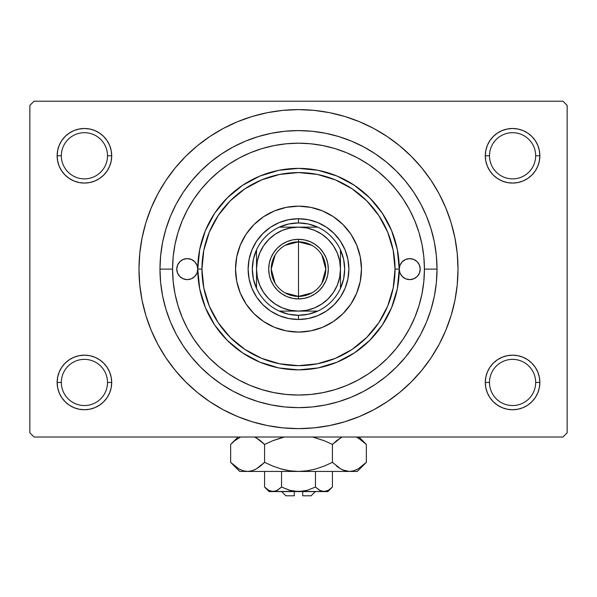 <?xml version="1.0" encoding="UTF-8"?>
<svg xmlns="http://www.w3.org/2000/svg" width="597" height="597" viewBox="0 0 597 597"><rect width="100%" height="100%" fill="white"/><g stroke="black" fill="none" stroke-linecap="round" stroke-linejoin="round"><path stroke-width="0.9" d="M487.376 372.013L485.824 377.132L485.294 382.453L489.495 382.453A23.089 23.089 0 0 0 512.584 405.542A23.089 23.089 0 0 0 535.666 382.453A23.089 23.089 0 0 0 512.577 359.364A23.089 23.089 0 0 0 489.495 382.453L485.294 382.453A27.283 27.283 0 0 1 512.584 355.17A27.283 27.283 0 0 1 539.867 382.453L535.666 382.453A23.089 23.089 0 0 1 512.577 405.542A23.089 23.089 0 0 1 489.495 382.453A23.089 23.089 0 0 1 512.584 359.364A23.089 23.089 0 0 1 535.666 382.453L539.867 382.453L539.337 377.132L537.785 372.013L535.27 367.297L531.875 363.163L527.741 359.767L523.024 357.245L517.905 355.693L512.584 355.17L507.256 355.693L502.137 357.245L497.42 359.767L493.286 363.163L489.891 367.297L487.376 372.013L485.824 377.132L485.294 382.453L485.824 387.774L487.376 392.893L489.891 397.609L493.286 401.744L497.42 405.139L502.137 407.661L507.256 409.214L512.584 409.736L517.905 409.214L523.024 407.661L527.741 405.139L531.875 401.744L535.27 397.609L537.785 392.893L539.337 387.774L539.867 382.453L539.337 377.132L537.785 372.013M59.215 372.013L57.663 377.132L57.133 382.453L61.334 382.453A23.089 23.089 0 0 0 84.416 405.542A23.089 23.089 0 0 0 107.505 382.453A23.089 23.089 0 0 0 84.416 359.364A23.089 23.089 0 0 0 61.334 382.453L57.133 382.453A27.283 27.283 0 0 1 84.423 355.17A27.283 27.283 0 0 1 111.706 382.453L107.505 382.453A23.089 23.089 0 0 1 84.416 405.542A23.089 23.089 0 0 1 61.334 382.453A23.089 23.089 0 0 1 84.423 359.364A23.089 23.089 0 0 1 107.505 382.453L111.706 382.453L111.176 377.132L109.624 372.013L107.109 367.297L103.714 363.163L99.58 359.767L94.863 357.245L89.744 355.693L84.416 355.17L79.095 355.693L73.976 357.245L69.259 359.767L65.125 363.163L61.73 367.297L59.215 372.013L57.663 377.132L57.133 382.453L57.663 387.774L59.215 392.893L61.73 397.609L65.125 401.744L69.259 405.139L73.976 407.661L79.095 409.214L84.416 409.736L89.744 409.214L94.863 407.661L99.58 405.139L103.714 401.744L107.109 397.609L109.624 392.893L111.176 387.774L111.706 382.453L111.176 377.132L109.624 372.013M59.215 145.34L57.663 150.459L57.133 155.78L61.334 155.78A23.089 23.089 0 0 0 84.416 178.869A23.089 23.089 0 0 0 107.505 155.78A23.089 23.089 0 0 0 84.423 132.691A23.089 23.089 0 0 0 61.334 155.78L57.133 155.78A27.283 27.283 0 0 1 84.423 128.497A27.283 27.283 0 0 1 111.706 155.78L107.505 155.78A23.089 23.089 0 0 1 84.416 178.869A23.089 23.089 0 0 1 61.334 155.78A23.089 23.089 0 0 1 84.423 132.691A23.089 23.089 0 0 1 107.505 155.78L111.706 155.78L111.176 150.459L109.624 145.34L107.109 140.623L103.714 136.489L99.58 133.094L94.863 130.571L89.744 129.019L84.416 128.497L79.095 129.019L73.976 130.571L69.259 133.094L65.125 136.489L61.73 140.623L59.215 145.34L57.663 150.459L57.133 155.78L57.663 161.1L59.215 166.22L61.73 170.936L65.125 175.07L69.259 178.466L73.976 180.988L79.095 182.54L84.416 183.063L89.744 182.54L94.863 180.988L99.58 178.466L103.714 175.07L107.109 170.936L109.624 166.22L111.176 161.1L111.706 155.78L111.176 150.459L109.624 145.34M487.376 145.34L485.824 150.459L485.294 155.78L489.495 155.78A23.089 23.089 0 0 0 512.584 178.869A23.089 23.089 0 0 0 535.666 155.78A23.089 23.089 0 0 0 512.577 132.691A23.089 23.089 0 0 0 489.495 155.78L485.294 155.78A27.283 27.283 0 0 1 512.577 128.497A27.283 27.283 0 0 1 539.867 155.78L535.666 155.78A23.089 23.089 0 0 1 512.584 178.869A23.089 23.089 0 0 1 489.495 155.78A23.089 23.089 0 0 1 512.577 132.691A23.089 23.089 0 0 1 535.666 155.78L539.867 155.78L539.337 150.459L537.785 145.34L535.27 140.623L531.875 136.489L527.741 133.094L523.024 130.571L517.905 129.019L512.584 128.497L507.256 129.019L502.137 130.571L497.42 133.094L493.286 136.489L489.891 140.623L487.376 145.34L485.824 150.459L485.294 155.78L485.824 161.1L487.376 166.22L489.891 170.936L493.286 175.07L497.42 178.466L502.137 180.988L507.256 182.54L512.584 183.063L517.905 182.54L523.024 180.988L527.741 178.466L531.875 175.07L535.27 170.936L537.785 166.22L539.337 161.1L539.867 155.78L539.337 150.459L537.785 145.34M254.934 150.959L253.098 151.653M342.066 387.274L343.902 386.58M437.019 269.113L424.43 269.113L437.019 269.113A138.519 138.519 0 0 1 298.5 407.639A138.519 138.519 0 0 1 159.981 269.12M159.981 269.113L172.57 269.113L159.981 269.113A138.519 138.519 0 0 1 298.5 130.594A138.519 138.519 0 0 1 437.019 269.12M298.5 143.19L286.157 143.795L273.933 145.608L261.941 148.608L250.307 152.772L239.136 158.056L228.539 164.406L218.614 171.772L209.457 180.07L201.152 189.227L193.794 199.152L187.443 209.756L182.16 220.927L177.996 232.561L174.988 244.546L173.175 256.77L172.57 269.113L173.175 281.463L174.988 293.687L177.996 305.671L182.16 317.305L187.443 328.477L193.794 339.081L201.152 349.006L209.457 358.163L218.614 366.461L228.539 373.826L239.136 380.177L250.307 385.461L261.941 389.625L273.933 392.625L286.157 394.438L298.53 395.042L310.843 394.438L323.067 392.625L335.059 389.625L346.693 385.461L357.864 380.177L368.461 373.826L378.386 366.461L387.543 358.163L395.848 349.006L403.206 339.081L409.557 328.477L414.84 317.305L419.004 305.671L422.012 293.687L423.825 281.463L424.43 269.113L423.825 256.77L422.012 244.546L419.004 232.561L414.84 220.927L409.557 209.756L403.206 199.152L395.848 189.227L387.543 180.07L378.386 171.772L368.461 164.406L357.864 158.056L346.693 152.772L335.059 148.608L323.067 145.608L310.843 143.795L298.5 143.19M161.683 351.118L165.869 357.737L175.197 370.312L185.712 381.908L197.308 392.423L209.883 401.744L223.308 409.796L237.457 416.482L252.195 421.758L267.381 425.564L282.866 427.862L298.5 428.624L314.134 427.862L329.619 425.564L344.805 421.758L359.543 416.482L373.692 409.796L387.117 401.744L399.692 392.423L411.288 381.908L421.803 370.312L431.131 357.737L439.176 344.312L445.869 330.156L451.145 315.417L454.944 300.239L457.242 284.754L458.011 269.113A159.511 159.511 0 0 1 298.5 428.631A159.511 159.511 0 0 1 138.989 269.12A159.511 159.511 0 0 1 298.5 109.609A159.511 159.511 0 0 1 458.011 269.113L457.242 253.479L454.944 237.994L451.145 222.815L445.869 208.077L439.176 193.921L431.131 180.495L421.803 167.921L411.288 156.324L399.692 145.81L387.117 136.489L373.692 128.437L359.543 121.751L344.805 116.475L329.619 112.669L314.134 110.37L298.5 109.609L282.866 110.37L267.381 112.669L252.195 116.475L237.457 121.751L223.308 128.437L209.883 136.489L197.308 145.81L185.712 156.324L175.197 167.921L165.869 180.495L160.362 189.361M562.956 437.019L34.044 437.019L29.85 432.825L29.85 105.408L34.044 101.206L562.956 101.206L34.044 101.206L29.85 105.408L29.85 432.825L34.044 437.019L562.956 437.019L567.15 432.825L567.15 105.408L567.15 432.825L562.956 437.019M562.956 101.206L567.15 105.408L562.956 101.206M431.131 357.737L436.638 348.872M435.317 187.115L431.131 180.495M527.741 133.094L523.024 130.571M502.137 130.571L497.42 133.094M537.785 166.22L539.337 161.1L539.867 155.78A27.283 27.283 0 0 1 512.584 183.063A27.283 27.283 0 0 1 485.294 155.78L485.824 161.1L487.376 166.22M497.42 178.466L502.137 180.988M523.024 180.988L527.741 178.466M99.58 133.094L94.863 130.571M73.976 130.571L69.259 133.094M109.624 166.22L111.176 161.1L111.706 155.78A27.283 27.283 0 0 1 84.416 183.063A27.283 27.283 0 0 1 57.133 155.78L57.663 161.1L59.215 166.22M69.259 178.466L73.976 180.988M94.863 180.988L99.58 178.466M99.58 359.767L94.863 357.245M73.976 357.245L69.259 359.767M109.624 392.893L111.176 387.774L111.706 382.453A27.283 27.283 0 0 1 84.416 409.736A27.283 27.283 0 0 1 57.133 382.453L57.663 387.774L59.215 392.893M69.259 405.139L73.976 407.661M94.863 407.661L99.58 405.139M527.741 359.767L523.024 357.245M502.137 357.245L497.42 359.767M537.785 392.893L539.337 387.774L539.867 382.453A27.283 27.283 0 0 1 512.584 409.736A27.283 27.283 0 0 1 485.294 382.453L485.824 387.774L487.376 392.893M497.42 405.139L502.137 407.661M523.024 407.661L527.741 405.139M165.869 180.495L157.824 193.921L151.131 208.077L145.855 222.815L142.056 237.994L139.758 253.479L138.989 269.113L139.758 284.754L142.056 300.239L145.855 315.417L151.131 330.156L157.824 344.312L165.869 357.737M159.974 269.113L160.645 255.538L162.638 242.091L165.944 228.905L170.518 216.107L176.331 203.816L183.324 192.159L191.421 181.242L200.547 171.167L210.622 162.033L221.539 153.936L233.203 146.952L245.486 141.138L258.292 136.556L271.478 133.258L284.926 131.258L298.5 130.594L312.074 131.258L325.522 133.258L338.708 136.556L351.514 141.138L363.797 146.952L375.461 153.936L386.378 162.033L396.453 171.167L405.579 181.242L413.676 192.159L420.669 203.816L426.482 216.107L431.056 228.905L434.362 242.091L436.355 255.538L437.026 269.113L436.355 282.694L434.362 296.142L431.056 309.328L426.482 322.126L420.669 334.417L413.676 346.073L405.579 356.991L396.453 367.065L386.378 376.2L375.461 384.296L363.797 391.281L351.514 397.095L338.708 401.677L325.522 404.975L312.074 406.975L298.5 407.639L284.926 406.975L271.478 404.975L258.292 401.677L245.486 397.095L233.203 391.281L221.539 384.296L210.622 376.2L200.547 367.065L191.421 356.991L183.324 346.073L176.331 334.417L170.518 322.126L165.944 309.328L162.638 296.142L160.645 282.694L159.974 269.113M337.924 388.714L341.044 387.64L337.924 388.714M344.656 386.281L346.693 385.461L344.656 386.281M259.076 149.519L255.956 150.593L259.076 149.519M252.344 151.951L250.307 152.772L252.344 151.951M259.389 388.819L255.807 387.587M341.156 387.602L337.566 388.834M343.917 386.572L342.021 387.289M337.611 149.414L341.193 150.645M255.844 150.631L259.434 149.399M253.083 151.66L254.979 150.944M420.228 269.12A10.492 10.492 0 0 1 409.736 279.612A10.492 10.492 0 0 1 399.244 269.113A100.744 100.744 0 0 0 298.5 168.376A100.744 100.744 0 0 0 197.756 269.12A10.492 10.492 0 0 1 187.264 279.612A10.492 10.492 0 0 1 176.772 269.113L177.57 265.098L179.839 261.695L183.249 259.419L187.264 258.62L191.279 259.419L194.682 261.695L196.958 265.098L197.756 269.113L201.95 269.113L197.756 269.113L196.958 273.135L194.682 276.538L191.279 278.814L187.264 279.612L183.249 278.814L179.839 276.538L177.57 273.135L176.772 269.113M361.469 269.12A62.969 62.969 0 0 1 298.5 332.081A62.969 62.969 0 0 1 235.531 269.113A62.969 62.969 0 0 0 240.322 293.202L236.748 281.403L235.531 269.113L236.748 256.829L240.33 245.024L246.143 234.136L253.979 224.591L263.516 216.763L274.404 210.942L286.217 207.36L298.5 206.152L310.783 207.36L322.596 210.942L333.484 216.763L343.021 224.591L350.857 234.136L356.67 245.024L360.252 256.829L361.469 269.113L360.252 281.403L356.67 293.209L350.857 304.097L343.021 313.641L333.484 321.47L322.596 327.29L310.783 330.872L298.5 332.081L286.217 330.872L274.404 327.29A62.969 62.969 0 0 0 322.589 327.29M240.33 293.224A62.969 62.969 0 0 0 253.956 313.619M274.404 327.29L263.516 321.47L253.979 313.641A62.969 62.969 0 0 0 274.396 327.283M322.604 327.283A62.969 62.969 0 0 0 343.006 313.656L333.484 321.47M343.044 313.619A62.969 62.969 0 0 0 356.67 293.224M201.95 269.12A96.55 96.55 0 0 1 298.5 172.57A96.55 96.55 0 0 1 395.05 269.113L399.244 269.113A100.744 100.744 0 0 0 298.5 168.376A100.744 100.744 0 0 0 197.756 269.113L199.689 249.464L205.428 230.561L214.733 213.144L227.263 197.883L242.531 185.354L259.949 176.04L278.844 170.309L298.5 168.369L318.156 170.309L337.051 176.04L354.469 185.354L369.737 197.883L382.267 213.144L391.572 230.561L397.311 249.464L399.244 269.113L400.042 265.098L402.318 261.695L405.721 259.419L409.736 258.62L413.751 259.419L417.161 261.695L419.43 265.098L420.228 269.113L419.43 273.135L417.161 276.538L413.751 278.814L409.736 279.612L405.721 278.814L402.318 276.538L400.042 273.135L399.244 269.113L397.311 288.769L391.572 307.671L382.267 325.089L369.737 340.35L354.469 352.879L337.051 362.192L318.156 367.924L298.5 369.864L278.844 367.924L259.949 362.192L242.531 352.879L227.263 340.35L214.733 325.089L205.428 307.671L199.689 288.769L197.756 269.113A100.744 100.744 0 0 0 298.5 369.856A100.744 100.744 0 0 0 399.244 269.12A100.744 100.744 0 0 1 298.5 369.856A100.744 100.744 0 0 1 197.756 269.113A10.492 10.492 0 0 0 187.264 258.62A10.492 10.492 0 0 0 176.772 269.12M172.57 269.12A125.93 125.93 0 0 1 298.5 143.19A125.93 125.93 0 0 1 424.43 269.113M424.43 269.12A125.93 125.93 0 0 1 298.5 395.05A125.93 125.93 0 0 1 172.57 269.113M177.996 305.671L182.16 317.305L177.996 305.671M419.004 232.561L414.84 220.927L419.004 232.561M251.964 249.837L256.62 241.128L262.881 233.502L270.516 227.233L279.224 222.577L288.672 219.711L298.5 218.741L308.328 219.711L317.776 222.577L326.484 227.233L334.119 233.502L340.38 241.128L345.036 249.837L347.902 259.292L348.872 269.113L347.902 278.941L345.036 288.396L340.38 297.105L334.119 304.731L326.484 311L317.776 315.656L308.328 318.522L298.5 319.492L288.672 318.522L279.224 315.656L270.516 311L262.881 304.731L256.62 297.105L251.964 288.396L249.098 278.941L248.128 269.113L249.098 259.292L251.964 249.837L256.62 241.128M201.958 269.113L203.808 287.948L209.301 306.06L218.226 322.753L230.233 337.387L244.86 349.394L261.553 358.312L279.665 363.804L298.5 365.662L317.335 363.804L335.447 358.312L352.14 349.394L366.767 337.387L378.774 322.753L387.699 306.06L393.192 287.948L395.042 269.113L393.192 250.285L387.699 232.173L378.774 215.48L366.767 200.846L352.14 188.839L335.447 179.921L317.335 174.428L298.5 172.57L279.665 174.428L261.553 179.921L244.86 188.839L230.233 200.846L218.226 215.48L209.301 232.173L203.808 250.285L201.958 269.113M246.143 304.097L253.979 313.641L246.143 304.097L240.33 293.209M395.05 269.12A96.55 96.55 0 0 1 298.5 365.662A96.55 96.55 0 0 1 201.95 269.113M399.244 269.113L395.05 269.113M350.857 234.136L343.021 224.591A62.969 62.969 0 0 0 322.604 210.95M263.516 216.763L253.979 224.591A62.969 62.969 0 0 1 274.396 210.95M345.036 288.396L340.38 297.105M334.119 304.731L326.484 311L317.776 315.656M279.224 315.656L270.516 311M262.881 304.731L256.62 297.105L251.964 288.396M262.881 233.502L270.516 227.233L279.224 222.577M317.776 222.577L326.484 227.233M334.119 233.502L340.38 241.128L345.036 249.837M235.531 269.12A62.969 62.969 0 0 1 298.5 206.152A62.969 62.969 0 0 1 361.469 269.113A62.969 62.969 0 0 0 356.678 245.031M356.67 245.009A62.969 62.969 0 0 0 343.044 224.614M322.589 210.942A62.969 62.969 0 0 0 274.411 210.942M253.956 224.614A62.969 62.969 0 0 0 240.33 245.009M399.244 269.12A10.492 10.492 0 0 1 409.736 258.62A10.492 10.492 0 0 1 420.228 269.113M414.46 278.493L415.131 278.12M415.572 260.389L413.751 259.419M403.908 260.389L402.318 261.695M181.428 277.844L183.249 278.814M193.092 277.844L194.682 276.538M182.54 259.74L181.869 260.113M311.813 292.933L298.5 296.403A27.283 27.283 0 0 0 325.783 269.113A27.283 27.283 0 0 0 298.5 241.83L298.5 239.315A29.805 29.805 0 0 1 328.305 269.12A29.805 29.805 0 0 1 298.5 298.918L298.5 241.83A27.283 27.283 0 0 1 325.783 269.12A27.283 27.283 0 0 1 298.5 296.403L285.187 292.933M285.187 245.3L298.5 241.83L311.813 245.3M321.887 255.068L325.783 269.113L321.887 283.165M340.477 269.113A41.977 41.977 0 0 1 298.5 311.097L317.738 311.089A46.178 46.178 0 0 0 340.477 288.351L340.477 269.113L339.671 260.926L337.283 253.053L333.402 245.792L328.178 239.434L321.82 234.211L314.567 230.338L306.686 227.95L298.5 227.144L290.314 227.95L282.433 230.338L275.18 234.211L268.822 239.434L263.598 245.792L259.717 253.053L257.329 260.926L256.523 269.113L257.329 277.307L259.717 285.179L263.598 292.44L268.822 298.798L275.18 304.022L282.433 307.895L290.314 310.283L298.5 311.089L306.686 310.283L314.567 307.895L321.82 304.022L328.178 298.798L333.402 292.44L337.283 285.179L339.671 277.307L340.477 269.113L340.477 249.882A46.178 46.178 0 0 0 317.738 227.144L279.262 227.144A46.17 46.17 0 0 0 256.523 249.882L256.523 288.351A46.178 46.178 0 0 1 256.523 249.882L253.389 259.27L252.33 269.113L253.389 278.963L256.523 288.351A46.17 46.17 0 0 0 279.262 311.097L288.657 314.231L298.5 315.291A46.178 46.178 0 0 1 279.262 311.097L317.738 311.097A46.178 46.178 0 0 1 298.5 315.291L308.343 314.231L317.738 311.097A46.17 46.17 0 0 0 340.477 288.351L343.611 278.963L344.67 269.113L343.611 259.27L340.477 249.882A46.178 46.178 0 0 1 340.477 288.351L340.477 249.882A46.17 46.17 0 0 0 317.738 227.144L308.343 224.002L298.5 222.942L298.5 218.741A50.372 50.372 0 0 0 248.128 269.113A50.372 50.372 0 0 0 298.5 319.485L298.5 315.291L298.5 319.485A50.372 50.372 0 0 1 248.128 269.12A50.372 50.372 0 0 1 298.5 218.741A50.372 50.372 0 0 1 348.872 269.12A50.372 50.372 0 0 1 298.5 319.485A50.372 50.372 0 0 0 348.872 269.113A50.372 50.372 0 0 0 298.5 218.741L298.5 222.942L288.657 224.002L279.262 227.144A46.178 46.178 0 0 1 317.738 227.136M298.5 239.315L304.313 239.882L309.903 241.584L315.059 244.337L319.574 248.039L323.283 252.561L326.037 257.71L327.731 263.299L328.305 269.113L327.731 274.933L326.037 280.523L323.283 285.672L319.574 290.194L315.059 293.896L309.903 296.649L304.313 298.351L298.5 298.918L292.687 298.351L287.097 296.649L281.941 293.896L277.426 290.194L273.717 285.672L270.963 280.523L269.269 274.933L268.695 269.113L269.269 263.299L270.963 257.71L273.717 252.561L277.426 248.039L281.941 244.337L287.097 241.584L292.687 239.882L298.5 239.315L298.5 296.403A27.283 27.283 0 0 1 271.217 269.12A27.283 27.283 0 0 1 298.5 241.83A27.283 27.283 0 0 0 271.217 269.113A27.283 27.283 0 0 0 298.5 296.403L298.5 298.918A29.805 29.805 0 0 1 268.695 269.12A29.805 29.805 0 0 1 298.5 239.315M256.523 269.113A41.977 41.977 0 0 0 298.5 311.097L279.262 311.097A46.178 46.178 0 0 1 256.523 288.351L256.523 249.882A46.178 46.178 0 0 1 279.262 227.144L298.5 227.144A41.977 41.977 0 0 1 340.477 269.12M275.113 283.165L271.217 269.12L275.113 255.068M256.523 269.12A41.977 41.977 0 0 1 298.5 227.144L317.738 227.144M311.089 495.794L302.694 495.794L311.097 495.794L315.291 491.592M302.694 491.592L302.694 495.794L302.694 491.592M281.515 487.07L289.754 490.316L281.538 487.048L281.538 471.443L281.538 487.048L277.433 490.316L273.053 491.592L268.695 490.331L264.568 487.048L264.568 471.443L264.568 487.048L268.643 490.294M264.568 487.048L269.113 491.592L275.269 491.264L273.053 491.592L268.695 490.331L270.896 491.279M276.963 490.57L273.053 491.592L298.5 491.592L289.761 490.324L281.538 487.048L289.754 490.316L294.075 491.264L323.947 491.592L319.589 490.331L315.462 487.048L319.567 490.316L315.462 487.048L315.462 471.443L315.462 487.048L307.239 490.324L302.925 491.264L269.12 491.592M331.544 487.891L328.313 490.324L323.947 491.592L319.589 490.331L315.462 487.048L307.246 490.316L298.5 491.592L327.887 491.592L332.432 487.048L332.432 471.443L332.432 487.048L328.328 490.316L326.178 491.256L321.731 491.264M320.604 490.838L321.716 491.256M365.058 463.615L366.357 462.354L366.357 444.437L366.357 462.354L358.163 468.884L353.849 470.772L349.394 471.443L357.267 471.443L239.733 471.443L247.606 471.443L243.218 470.794L238.897 468.914L230.643 462.354L230.643 444.437L234.681 440.78L240.531 437.019M254.68 437.026L260.523 440.773L264.568 444.437L264.568 462.354L256.374 468.884L252.061 470.772L247.606 471.443L252.031 470.779L247.606 471.443L252.031 470.779L256.374 468.884L260.531 466.011L256.374 468.884M231.845 443.265L230.643 444.437L230.643 462.354L231.479 463.175M342.708 469.943L349.394 471.443L353.849 470.772L349.394 471.443L357.267 471.443L366.357 462.354L358.163 468.884L353.849 470.772L349.394 471.443L345.006 470.794L340.686 468.914L332.432 462.354L332.432 444.437L332.432 462.354L324.372 466.003L315.985 468.899L307.365 470.779L298.5 471.443L349.394 471.443L345.006 470.794L340.686 468.914L332.432 462.354L324.343 466.011L332.432 462.354L324.343 466.011L315.985 468.899L307.365 470.779L298.5 471.443L247.606 471.443L243.218 470.794L238.897 468.914L230.643 462.354L239.733 471.443M254.232 469.966L256.352 468.899M307.336 470.779L298.5 471.443L289.702 470.787L298.5 471.443L307.298 470.787L298.5 471.443L289.702 470.787L281.045 468.906L272.628 466.003L264.568 462.354L264.568 444.437L272.657 440.773L264.568 444.437L256.344 437.885L259.71 440.131M281.06 437.877L284.351 437.026M289.635 470.779L281.015 468.899L272.628 466.003L264.568 462.354L272.657 466.011L281.015 468.899L289.672 470.787L284.418 469.779M315.955 468.906L314.253 469.369L315.947 468.906M312.649 437.019L324.343 440.773L312.649 437.019L324.372 440.787L332.432 444.437L340.656 437.892M341.574 437.392L336.469 440.78L340.626 437.899M332.432 462.354L340.656 468.899L337.275 466.645M344.939 470.772L342.559 469.876M356.469 437.019L362.312 440.773L365.483 443.578M272.657 440.773L284.351 437.019L272.657 440.773L264.568 444.437L260.523 440.773L264.568 444.437L272.657 440.773L281.015 437.892M356.446 469.779L358.103 468.914L356.446 469.779M254.561 469.817L256.314 468.914L254.561 469.817M231.83 463.511L234.681 466.011M289.664 470.779L281.03 468.899M264.568 462.354L260.531 466.011L264.568 462.354M312.649 437.026L324.343 440.773L332.432 444.437L336.76 440.549L332.432 444.437L324.343 440.773L314.253 437.422M358.103 437.87L366.357 444.437L358.946 437.019M365.177 443.28L362.969 441.31M230.643 444.437L238.054 437.026L230.643 444.437L234.681 440.78L240.531 437.026M256.352 437.892L260.523 440.773L256.374 437.899M328.305 490.331L332.432 487.048M320.425 490.756L315.462 487.048L307.231 490.324L302.925 491.264M291.582 490.786L294.075 491.264M276.575 490.756L281.538 487.048L276.575 490.756M327.88 491.592L323.947 491.592L326.178 491.256M294.306 495.794L294.306 491.592L294.306 495.794L285.911 495.794M281.709 491.592L285.903 495.794L294.299 495.794M276.396 490.838L275.284 491.256M281.538 487.048L290.329 490.48M264.568 444.437L260.24 440.549M336.469 466.011L340.626 468.884M324.343 466.011L315.985 468.899L307.365 470.779M342.439 469.817L340.656 468.899M243.151 470.772L247.606 471.443L252.031 470.779M234.994 466.257L234.546 465.899M240.554 469.779L238.897 468.914M282.739 469.369L281.06 468.906M270.822 491.256L275.247 491.264"/></g></svg>
